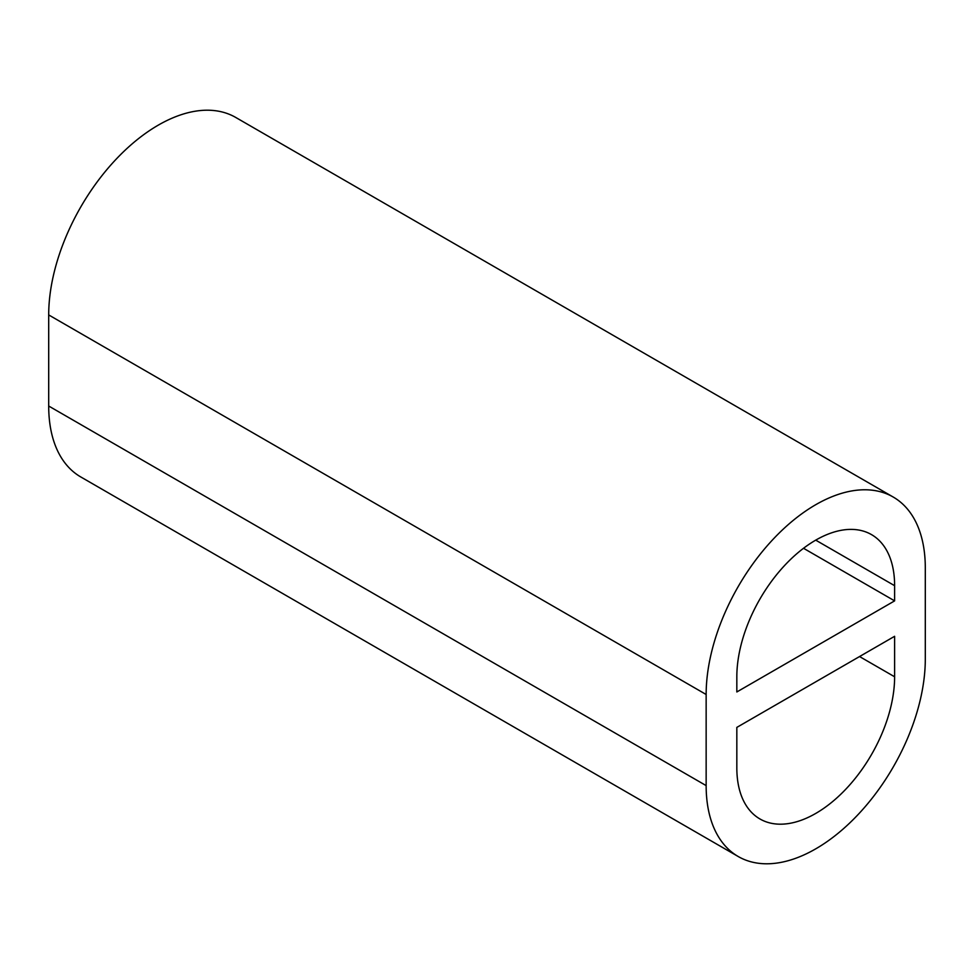 <?xml version="1.0" encoding="UTF-8"?>
<svg xmlns="http://www.w3.org/2000/svg" width="974" height="974" viewBox="0 0 974 974"><rect width="100%" height="100%" fill="white"/><g stroke="black" fill="none" stroke-linecap="round" stroke-linejoin="round"><path stroke-width="1.46" d="M893.207 497.032L235.757 117.464A154.963 89.474 120 0 0 116.344 158.981A154.963 89.474 120 0 0 48.7 314.931L48.7 406.024A154.963 89.474 120 0 0 80.793 476.968L738.243 856.536A154.963 89.474 120 0 0 857.656 815.019A154.963 89.474 120 0 0 925.3 659.069L925.3 567.976A154.963 89.474 120 0 0 893.207 497.032A154.963 89.474 120 0 0 773.794 538.549A154.963 89.474 120 0 0 706.15 694.499L706.15 785.604A154.963 89.474 120 0 0 738.243 856.536M736.831 727.395L894.619 636.302L894.619 676.784A111.572 64.418 120 0 1 845.919 789.074A111.572 64.418 120 0 1 759.939 818.964A111.572 64.418 120 0 1 736.831 767.889L736.831 727.395M894.619 585.691A111.572 64.418 120 0 0 871.511 534.616A111.572 64.418 120 0 0 785.531 564.506A111.572 64.418 120 0 0 736.831 676.784L736.831 691.966L894.619 600.873L894.619 585.691L815.725 540.144M803.526 548.277L894.619 600.873M48.7 314.931L706.15 694.499M48.7 406.024L706.15 785.604M859.555 656.549L894.619 676.784"/></g></svg>
